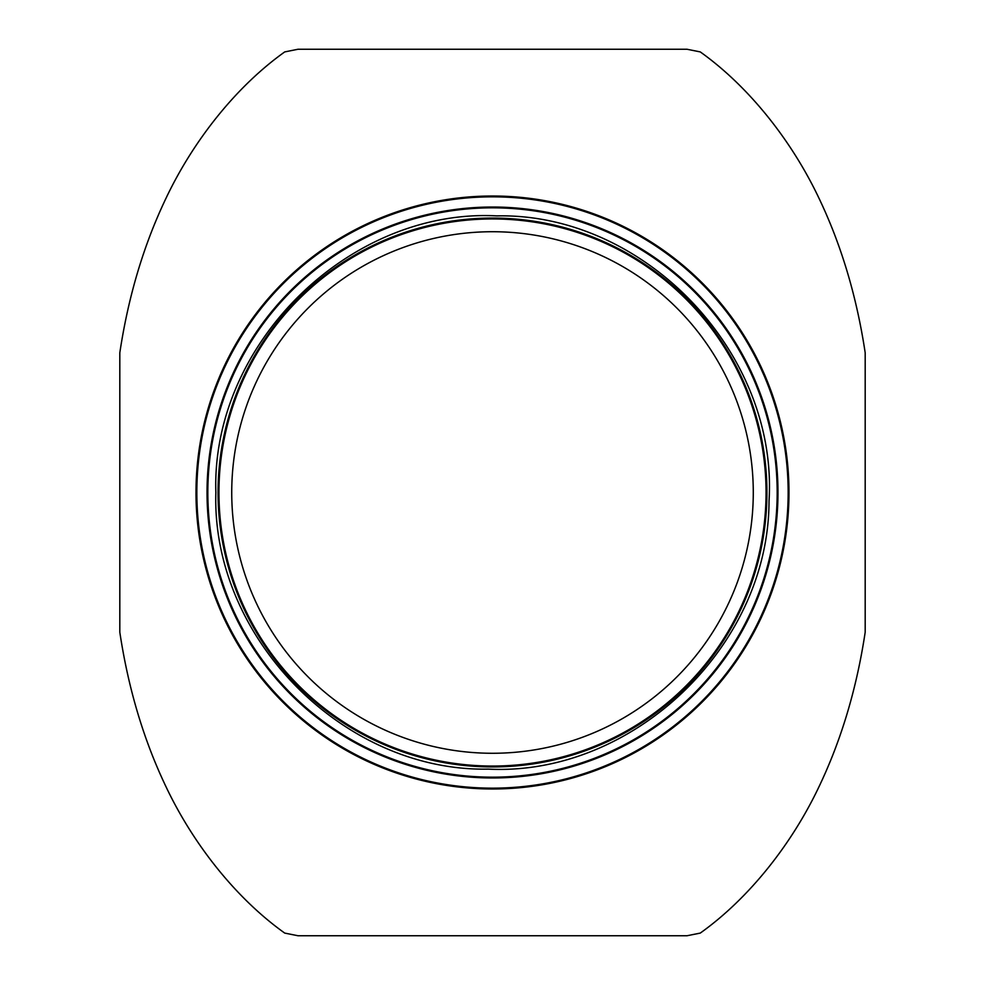 <?xml version="1.0" encoding="UTF-8"?>
<svg xmlns="http://www.w3.org/2000/svg" width="985" height="985" viewBox="0 0 985 985"><rect width="100%" height="100%" fill="white"/><g stroke="black" fill="none" stroke-linecap="round" stroke-linejoin="round"><path stroke-width="1.48" d="M195.99 492.5L195.99 492.5A296.497 296.497 0 0 0 640.742 749.265A296.497 296.497 0 0 0 640.742 235.735A296.497 296.497 0 0 0 196.003 492.5A296.497 296.497 0 0 0 640.742 749.265A296.497 296.497 0 0 0 640.742 235.735A296.497 296.497 0 0 0 196.003 492.5M686.976 49.25L700.261 51.909C749.166 86.766 791.841 141.027 818.966 198.207C841.288 244.908 856.691 296.436 865.187 352.778L865.187 632.222C856.691 688.564 841.288 740.092 818.966 786.793C791.841 843.973 749.166 898.234 700.261 933.091L686.976 935.75L298.024 935.75L284.739 933.091C235.834 898.234 193.158 843.973 166.034 786.793C143.712 740.092 128.309 688.564 119.813 632.222L119.813 352.778C128.309 296.436 143.712 244.908 166.034 198.207C193.158 141.027 235.834 86.766 284.739 51.909L298.024 49.25L686.976 49.25M231.734 492.5A260.766 260.766 0 0 0 622.889 718.336A260.766 260.766 0 0 0 622.889 266.664A260.766 260.766 0 0 0 231.734 492.5A260.766 260.766 0 0 0 622.889 718.336A260.766 260.766 0 0 0 622.889 266.664A260.766 260.766 0 0 0 231.734 492.5A260.766 260.766 0 0 0 622.889 718.336A260.766 260.766 0 0 0 622.889 266.664A260.766 260.766 0 0 0 231.734 492.5M218.941 492.5A273.559 273.559 0 0 0 629.28 729.405A273.559 273.559 0 0 0 629.28 255.595A273.559 273.559 0 0 0 218.941 492.5A273.559 273.559 0 0 0 629.28 729.405A273.559 273.559 0 0 0 629.28 255.595A273.559 273.559 0 0 0 218.941 492.5M207.035 492.5A285.465 285.465 0 0 0 635.239 739.723A285.465 285.465 0 0 0 635.239 245.277A285.465 285.465 0 0 0 207.035 492.5A285.465 285.465 0 0 0 635.239 739.723A285.465 285.465 0 0 0 635.239 245.277A285.465 285.465 0 0 0 207.035 492.5M196.84 492.5A295.66 295.66 0 0 0 640.324 748.551A295.66 295.66 0 0 0 640.324 236.449A295.66 295.66 0 0 0 196.84 492.5M207.835 492.5A284.665 284.665 0 0 0 634.832 739.033A284.665 284.665 0 0 0 634.832 245.967A284.665 284.665 0 0 0 207.835 492.5M218.054 492.5A274.446 274.446 0 0 0 629.723 730.168A274.446 274.446 0 0 0 629.723 254.832A274.446 274.446 0 0 0 218.054 492.5M215.85 492.5C211.406 637.751 343.617 771.895 488.154 769.113C632.53 776.426 768.891 646.505 769.014 501.193C778.433 352.999 644.449 212.785 496.846 215.887C349.416 208.155 211.098 344.085 215.85 492.5"/></g></svg>
